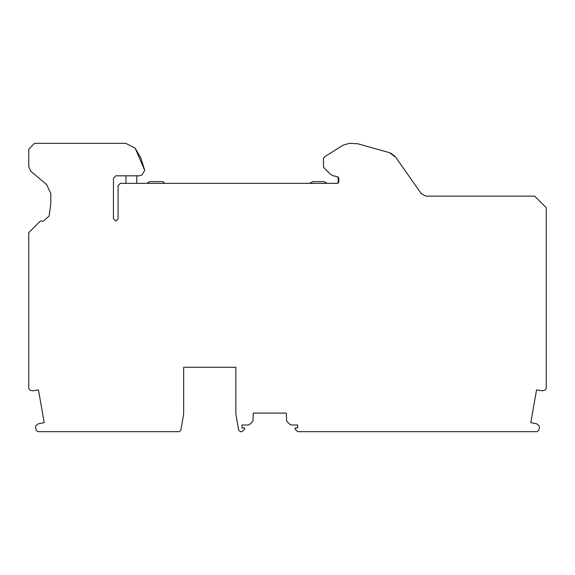 <?xml version="1.0" encoding="UTF-8"?>
<svg xmlns="http://www.w3.org/2000/svg" width="575" height="575" viewBox="0 0 575 575"><rect width="100%" height="100%" fill="white"/><g stroke="black" fill="none" stroke-linecap="round" stroke-linejoin="round"><path stroke-width="0.86" d="M179.12 431.667L37.885 431.667L36.167 430.229L35.564 426.779L35.959 425.694L38.13 423.868L44.218 422.632L38.453 389.922L32.308 390.842L29.641 389.872L28.75 388.154L28.75 232.674L40.351 221.073L43.398 221.073L49.148 216.035L50.794 203.665L50.794 193.459L46.654 184.575L30.82 171.292L28.75 166.843L28.75 149.133L34.55 143.333L125.745 143.333L135.125 148.106L144.749 170.423L141.809 175.095L139.093 175.821L115.776 175.821L113.455 178.142L113.455 218.752L115.776 221.073L118.091 218.752L118.091 185.682L120.412 183.36L337.683 183.36L338.84 182.203L338.84 178.861L337.007 176.59L333.277 175.799L330.381 174.225L324.149 167.993L323.466 166.355L323.466 158.757L324.559 156.795L343.282 145.094L349.435 143.333L357.7 143.764L389.282 152.605L395.658 157.126L421.238 193.653L425.989 196.125L534.649 196.125L546.25 207.726L546.25 388.154L545.359 389.872L542.692 390.842L536.547 389.922L530.783 422.632L536.87 423.868L539.041 425.694L539.436 426.779L538.832 430.229L537.115 431.667L297.642 431.667L294.867 428.885L295.277 427.901L297.656 427.901L297.656 424.997L291.216 424.997L289.987 424.487L286.673 421.173L286.336 413.102L253.273 413.102L252.935 421.173L249.629 424.487L248.393 424.997L241.96 424.997L241.96 427.901L244.339 427.901L244.749 428.885L241.967 431.667L240.393 431.667L238.682 430.229L235.865 414.115L235.865 367.274L183.655 367.274L183.655 414.115L180.838 430.229L179.371 431.652M332.81 175.677L333.277 175.799M338.826 178.566L338.524 177.682M338.229 177.287L337.841 176.949M337.683 183.36L338.201 183.238L338.201 177.819L337.676 176.841L338.201 177.819M394.91 156.17L390.425 152.993M323.481 158.535L324.379 156.925M323.646 167.239L323.847 167.62M144.749 170.423L140.789 157.838L135.125 148.106M325.572 169.417L328.332 172.177M336.713 176.525L337.432 176.726M125.975 175.821L125.975 183.36M136.713 183.36L136.879 175.821M164.421 183.36L162.747 181.621L149.73 181.621L147.387 183.36M163.753 182.203L162.747 181.621M149.73 181.621L147.718 182.778M327.297 183.36L323.977 181.621L312.994 181.621L309.666 183.36M312.994 181.621L312.412 181.779M324.552 181.779L323.977 181.621"/></g></svg>

